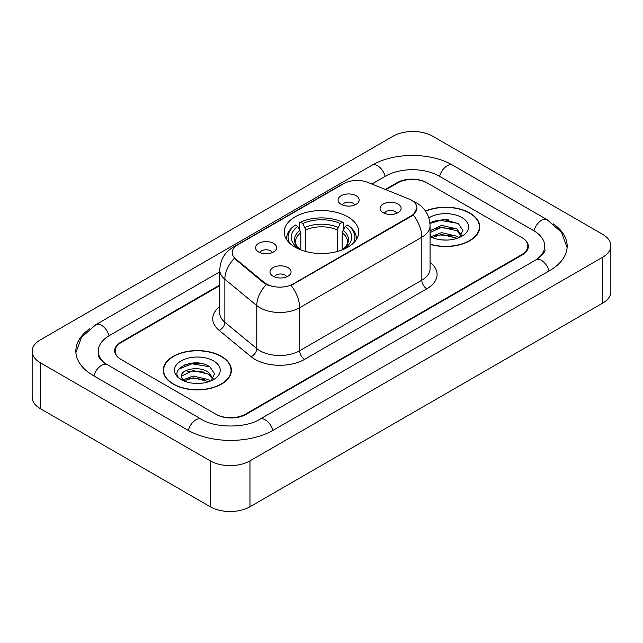 <?xml version="1.0" encoding="UTF-8"?>
<svg xmlns="http://www.w3.org/2000/svg" width="643" height="643" viewBox="0 0 643 643"><rect width="100%" height="100%" fill="white"/><g stroke="black" fill="none" stroke-linecap="round" stroke-linejoin="round"><path stroke-width="0.96" d="M347.823 216.836A37.23 21.492 0 0 0 307.258 212.174A37.23 21.492 0 0 0 284.27 232.035A37.23 21.492 0 0 0 295.177 247.225A37.23 21.492 0 0 0 335.742 251.887A37.23 21.492 0 0 0 358.73 232.035A37.23 21.492 0 0 0 347.823 216.836M258.623 251.992A10.537 6.084 180 0 1 256.533 250.272A10.537 6.084 180 0 1 260.021 242.708A10.537 6.084 180 0 1 273.524 243.384A10.537 6.084 180 0 1 275.614 250.272A10.537 6.084 180 0 1 258.623 251.992M272.238 252.619A6.326 3.649 0 0 0 270.542 250.842A6.326 3.649 0 0 0 264.313 249.918A6.326 3.649 0 0 0 259.901 252.619M341.168 204.329A10.537 6.084 180 0 1 339.078 202.609A10.537 6.084 180 0 1 342.566 195.046A10.537 6.084 180 0 1 356.069 195.729A10.537 6.084 180 0 1 358.159 202.609A10.537 6.084 180 0 1 341.168 204.329M354.783 204.964A6.326 3.649 0 0 0 353.087 203.18A6.326 3.649 0 0 0 346.858 202.256A6.326 3.649 0 0 0 342.454 204.964M273.074 276.217A10.537 6.084 180 0 1 270.984 274.497A10.537 6.084 180 0 1 274.473 266.941A10.537 6.084 180 0 1 287.976 267.617A10.537 6.084 180 0 1 290.065 274.497A10.537 6.084 180 0 1 273.074 276.217M286.69 276.852A6.326 3.649 0 0 0 284.994 275.075A6.326 3.649 0 0 0 278.765 274.151A6.326 3.649 0 0 0 274.36 276.852M383.14 212.672A10.537 6.084 180 0 1 381.05 210.952A10.537 6.084 180 0 1 384.538 203.397A10.537 6.084 180 0 1 398.041 204.072A10.537 6.084 180 0 1 400.131 210.952A10.537 6.084 180 0 1 383.14 212.672M396.755 213.307A6.326 3.649 0 0 0 395.059 211.531A6.326 3.649 0 0 0 388.83 210.607A6.326 3.649 0 0 0 384.418 213.307M408.868 198.976A18.968 10.947 180 0 1 411.399 200.198A18.968 10.947 180 0 1 416.953 207.946A18.968 10.947 180 0 1 411.399 215.686L293.192 283.933A18.968 10.947 180 0 1 264.241 282.47L235.603 258.856A18.968 10.947 180 0 1 232.179 252.578A18.968 10.947 180 0 1 237.733 244.838L343.683 183.665A18.968 10.947 180 0 1 367.965 182.443L408.868 198.976M219.769 285.605L121.334 342.43A21.074 12.169 0 0 0 115.169 351.038A21.074 12.169 0 0 0 121.334 359.638L215.71 414.124A21.074 12.169 0 0 0 245.505 414.124L521.666 254.684A21.074 12.169 0 0 0 527.831 246.084A21.074 12.169 0 0 0 521.666 237.484L427.29 182.998A21.074 12.169 0 0 0 397.495 182.998L385.896 189.693M537.685 258.767A37.929 21.902 0 0 0 544.693 246.084A37.929 21.902 0 0 0 533.586 230.596L439.209 176.118A37.929 21.902 0 0 0 385.575 176.118L371.879 184.019M219.769 271.836L109.414 335.55A37.929 21.902 0 0 0 98.307 351.038A37.929 21.902 0 0 0 105.315 363.713M210.245 460.862A28.099 16.22 0 0 0 249.974 460.862L602.62 257.264A28.099 16.22 0 0 0 610.85 245.795A28.099 16.22 0 0 0 602.62 234.325L432.755 136.252A28.099 16.22 0 0 0 393.026 136.252L40.38 339.85A28.099 16.22 0 0 0 32.15 351.319A28.099 16.22 0 0 0 40.38 362.789L210.245 460.862L210.245 506.748A28.099 16.22 0 0 0 249.974 506.748L602.62 303.15A28.099 16.22 0 0 0 610.85 291.681L610.85 245.795M32.15 351.319L32.15 397.205A28.099 16.22 0 0 0 40.38 408.675L210.245 506.748M89.803 328.734A60.41 34.875 0 0 0 75.834 351.038A60.41 34.875 0 0 0 93.524 375.697L187.893 430.183A60.41 34.875 0 0 0 273.323 430.183L549.476 270.743A60.41 34.875 0 0 0 567.166 246.084A60.41 34.875 0 0 0 553.197 223.78M430.063 244.348A34.071 19.668 0 0 0 479.734 226.866A34.071 19.668 0 0 0 469.76 212.962A34.071 19.668 0 0 0 425.473 211.033M221.417 356.343A34.071 19.668 0 0 0 184.292 352.075A34.071 19.668 0 0 0 163.266 370.247A34.071 19.668 0 0 0 173.24 384.152A34.071 19.668 0 0 0 210.365 388.42A34.071 19.668 0 0 0 231.4 370.247A34.071 19.668 0 0 0 221.417 356.343M163.611 372.016A34.071 19.668 0 0 0 163.499 372.546M416.953 207.946L413.24 214.915L411.399 216.249L291.054 285.46A24.587 14.194 60 0 1 299.646 307.732A28.099 16.22 180 0 1 259.909 307.732A28.099 16.22 180 0 1 256.766 305.57L224.857 279.255A28.099 16.22 180 0 1 219.769 269.956L219.769 312.964A28.099 16.22 0 0 0 224.857 322.272L256.766 348.586A28.099 16.22 0 0 0 259.909 350.748A28.099 16.22 0 0 0 299.646 350.748L421.832 280.203A28.099 16.22 0 0 0 430.063 268.734L430.063 225.725A28.099 16.22 180 0 1 421.832 237.195A24.587 14.194 -120 0 0 413.24 214.915M268.501 285.46L264.241 283.306L234.333 258.398A24.587 16.445 129.5 0 0 224.857 279.255L224.857 322.272A7.025 4.702 -50.5 0 1 219.102 330.333A35.124 20.279 180 0 1 219.769 306.534M219.769 285.026L120.844 342.148A21.074 12.169 0 0 0 114.671 350.748A21.074 12.169 0 0 0 120.844 359.349L216.201 414.405A21.074 12.169 0 0 0 246.004 414.405L522.156 254.974A21.074 12.169 0 0 0 528.329 246.373A21.074 12.169 0 0 0 522.156 237.765L426.799 182.708A21.074 12.169 0 0 0 396.996 182.708L385.318 189.452M231.167 372.546A34.071 19.668 0 0 0 231.046 372.016M479.501 229.165A34.071 19.668 0 0 0 479.389 228.643M200.142 363.287A28.099 16.22 0 0 0 183.697 365.24M448.484 219.906A28.099 16.22 0 0 0 432.032 221.867M430.063 244.123A33.717 19.467 0 0 0 479.389 226.866A33.717 19.467 0 0 0 469.511 213.106A33.717 19.467 0 0 0 425.61 211.226M441.837 239.903L447.182 240.064M431.332 236.544L441.564 232.645L456.9 236.23L458.756 237.725M432.273 237.524L441.564 234.462L457.229 238.288M430.063 234.277A15.882 9.171 0 0 0 432.417 237.653M430.063 231.247L430.336 230.628L441.564 225.363L456.9 228.948L461.457 235.25M430.063 233.063L430.336 232.453L441.564 227.18L456.9 230.765L461.103 235.724M430.063 236.544A22.899 13.222 0 0 0 461.867 236.222A22.899 13.222 0 0 0 461.867 217.519A22.899 13.222 0 0 0 428.841 217.897M459.295 237.5L462.888 230.451L458.346 223.611L443.879 219.52L429.918 223.033M431.493 237.259L430.063 235.571M429.958 223.451L440.31 220.388L458.033 223.402M435.263 228.595L440.31 227.678L452.969 228.763M435.263 235.877L440.31 234.96L452.969 236.045M173.489 384.016A33.717 19.467 0 0 0 210.229 388.235A33.717 19.467 0 0 0 231.046 370.247A33.717 19.467 0 0 0 221.168 356.487A33.717 19.467 0 0 0 184.428 352.268A33.717 19.467 0 0 0 163.611 370.247A33.717 19.467 0 0 0 173.489 384.016M193.495 383.284L198.848 383.445M182.99 379.925L193.221 376.026L208.557 379.611L210.414 381.098M183.938 380.905L193.221 377.843L208.895 381.661M183.159 380.632L181.511 376.79A15.882 9.171 0 0 0 184.075 381.034M213.122 378.631L208.557 372.329C199.025 365.216 179.413 369.604 181.511 376.79L181.455 376.091M181.551 377.007L181.993 375.825L193.221 370.561L208.557 374.146L212.761 379.097M210.96 380.873L214.545 373.832L210.004 366.992C193.937 355.442 165.38 370.665 181.873 379.997L181.953 380.045M213.524 360.9A22.899 13.222 0 0 0 181.133 360.9A22.899 13.222 0 0 0 181.133 379.595A22.899 13.222 0 0 0 213.524 379.595A22.899 13.222 0 0 0 213.524 360.9M178.521 369.291L191.968 363.769L209.698 366.783M186.92 371.967L191.968 371.051L204.627 372.136M186.92 379.249L191.968 378.341L204.627 379.426M300.811 249.902L300.811 232.742L297.805 226.376A30.205 17.441 0 0 0 297.805 248.005L297.235 248.335M299.477 229.254L299.477 222.759L300.474 222.189A33.436 19.306 0 0 1 342.526 222.189L340.227 223.515A30.205 17.441 0 0 0 302.773 223.515L305.779 229.873L305.779 251.509M337.221 251.509L337.221 229.873L340.227 223.515M289.76 243.263A33.436 19.306 0 0 1 295.507 225.05L294.51 225.621A34.843 20.118 0 0 0 286.657 238.336A34.843 20.118 0 0 0 286.746 239.735M342.526 222.189L343.523 222.759L343.523 229.254M295.507 225.05L297.805 226.376M302.773 223.515L300.474 222.189M297.805 248.005L300.562 249.805M356.254 239.735A34.843 20.118 0 0 0 356.343 238.336A34.843 20.118 0 0 0 348.49 225.621L347.493 225.05A33.436 19.306 0 0 1 353.24 243.263M345.765 248.335L345.195 248.005A30.205 17.441 0 0 0 345.195 226.376L347.493 225.05M342.438 249.805L345.195 248.005M345.195 226.376L342.189 232.742L342.189 249.902M235.603 258.856L235.603 259.692M264.241 282.47L264.241 283.306M293.192 283.933L293.192 284.495M411.399 215.686L411.399 216.249M272.897 430.424A11.236 6.486 -120 0 0 259.756 419.3C245.939 428.238 215.276 428.238 201.46 419.3L103.772 362.62C100.943 360.273 99.271 358.304 98.773 356.712L98.307 354.478M188.319 430.424A11.236 6.486 -60 0 1 201.46 419.3M93.95 375.938A11.236 6.486 -60 0 1 107.092 364.814M75.89 352.621L81.484 337.334L95.855 324.675A11.236 6.486 60 0 1 108.997 335.799M95.855 324.675L372.008 165.235A11.236 6.486 60 0 1 385.149 176.359M372.008 165.235C393.926 152.198 430.858 152.198 452.776 165.235A11.236 6.486 120 0 0 439.635 176.359M452.776 165.235L547.145 219.721A11.236 6.486 120 0 0 534.003 230.845M549.05 270.984A11.236 6.486 -120 0 0 535.908 259.86L259.756 419.3M249.974 506.748L249.974 460.862M40.38 408.675L40.38 362.789M602.62 303.15L602.62 257.264M304.613 359.349A7.025 4.059 60 0 1 299.646 350.748L299.646 307.732L421.832 237.195L421.832 280.203A7.025 4.059 60 0 0 426.799 288.811L304.613 359.349A35.124 20.279 180 0 1 254.941 359.349A35.124 20.279 180 0 1 251.011 356.64L219.102 330.333M430.063 225.725C429.58 215.622 425.144 208.043 416.736 202.995L413.192 201.267A24.587 11.51 112 0 0 412.862 201.146M235.643 246.269A24.587 14.194 -120 0 0 233.096 247.225C224.688 252.273 220.252 259.852 219.769 269.956M233.096 247.225L341.618 184.573A24.587 14.194 60 0 1 343.475 183.785M266.339 284.608A24.587 16.445 129.5 0 0 256.766 305.57L256.766 348.586A7.025 4.702 -50.5 0 1 251.011 356.64M430.063 262.304A35.124 20.279 180 0 1 426.799 288.811M300.811 232.742A25.985 15.006 0 0 0 295.515 241.824C294.799 243.15 296.367 245.666 300.201 249.38M337.221 229.873A25.985 15.006 0 0 0 305.779 229.873M300.072 230.29A27.014 15.601 0 0 0 300.072 249.299M337.961 227.421A27.014 15.601 0 0 0 305.039 227.421M342.928 249.299A27.014 15.601 0 0 0 342.928 230.29M342.799 249.38C346.633 245.674 348.193 243.158 347.485 241.824A25.985 15.006 0 0 0 342.189 232.742M567.11 247.668L561.516 232.38L547.145 219.721M544.693 249.524C546.261 250.666 543.327 254.106 535.908 259.86M341.618 184.573L346.119 182.475M479.389 229.688L479.389 226.866M231.046 373.069L231.046 370.247M163.611 373.069L163.611 370.247M286.657 239.606L286.657 238.336M356.343 239.606L356.343 238.336"/></g></svg>
